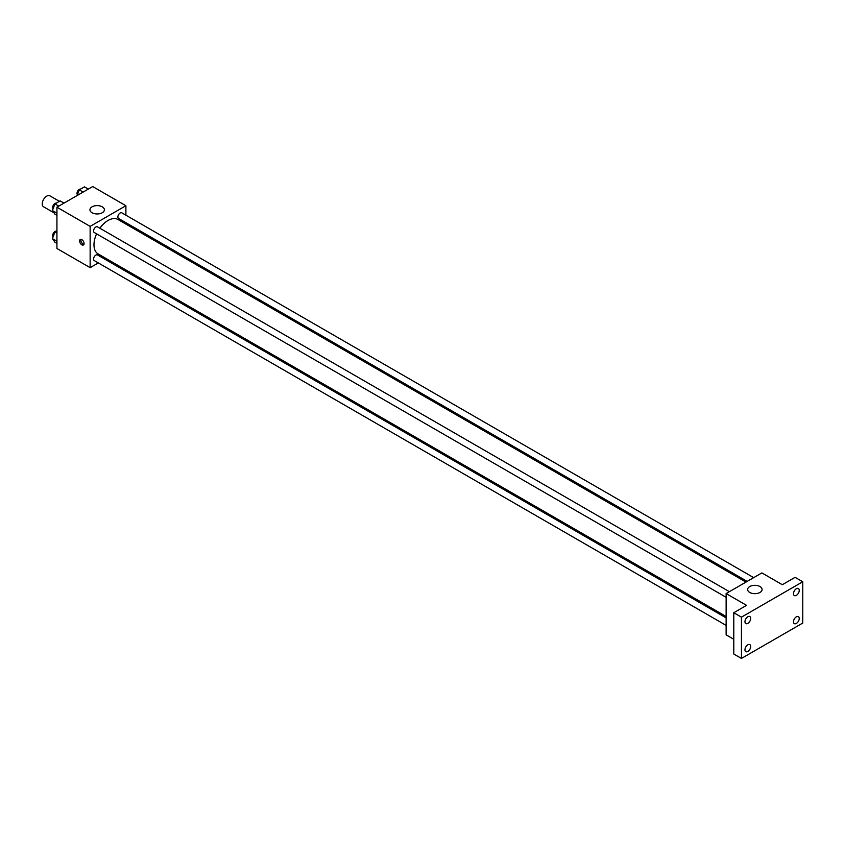 <?xml version="1.0" encoding="UTF-8"?>
<svg xmlns="http://www.w3.org/2000/svg" width="845" height="845" viewBox="0 0 845 845"><rect width="100%" height="100%" fill="white"/><g stroke="black" fill="none" stroke-linecap="round" stroke-linejoin="round"><path stroke-width="1.27" d="M59.403 201.332L49.876 195.829A6.316 3.655 120 0 0 45.007 197.529A6.316 3.655 120 0 0 42.25 203.888A6.316 3.655 120 0 0 43.56 206.782L53.974 212.792M98.337 262.932L90.14 267.664L56.932 248.493L56.932 207.205L92.697 186.555L125.894 205.726L125.894 215.19M106.037 258.486L104.833 259.183M96.594 233.854A19.868 11.471 120 0 0 93.975 244.807A19.868 11.471 120 0 0 98.083 253.901L726.13 616.501M745.987 582.089L117.951 219.489A19.868 11.471 120 0 0 99.847 228.224M125.894 222.7L125.894 224.083M90.14 267.664L90.14 226.375L125.894 205.726M753.687 577.642L121.807 212.824A3.253 1.88 120 0 0 119.293 213.69A3.253 1.88 120 0 0 117.877 216.964A3.253 1.88 120 0 0 118.553 218.454L747.191 581.392M726.13 617.885L97.492 254.936A3.253 1.88 120 0 0 94.978 255.813A3.253 1.88 120 0 0 93.563 259.077A3.253 1.88 120 0 0 94.239 260.566L726.13 625.385M726.13 597.309L94.239 232.491A3.253 1.88 -60 0 1 94.239 228.741A3.253 1.88 -60 0 1 97.492 226.861L729.372 591.68M90.14 226.375L56.932 207.205M92.052 212.729A7.225 4.172 180 0 1 89.94 209.782A7.225 4.172 180 0 1 97.164 205.61A7.225 4.172 180 0 1 104.389 209.782A7.225 4.172 180 0 1 99.932 213.637A7.225 4.172 180 0 1 92.052 212.729M84.077 243.518A3.158 1.827 60 0 1 83.423 244.965A3.158 1.827 60 0 1 80.254 243.138A3.158 1.827 60 0 1 80.254 239.494A3.158 1.827 60 0 1 82.694 240.339A3.158 1.827 60 0 1 84.077 243.518M83.93 244.353A3.158 1.827 60 0 1 81.542 242.399A3.158 1.827 60 0 1 81.035 239.357M733.787 639.274L726.13 634.848L726.13 593.56L761.884 572.91L782.312 584.708L795.092 577.336L802.75 581.761L802.75 623.05L741.445 658.445L733.787 654.019L733.787 612.731L746.557 605.358L726.13 593.56M741.445 658.445L741.445 617.146L733.787 612.731M741.445 617.146L802.75 581.761M749.747 592.451A7.225 4.172 180 0 1 747.635 589.504A7.225 4.172 180 0 1 754.86 585.331A7.225 4.172 180 0 1 762.084 589.504A7.225 4.172 180 0 1 757.627 593.359A7.225 4.172 180 0 1 749.747 592.451M796.36 595.366A4.056 2.345 -60 0 1 794.332 595.567A4.056 2.345 -60 0 1 793.708 592.313A4.056 2.345 -60 0 1 796.36 588.733A4.056 2.345 -60 0 1 798.398 588.532A4.056 2.345 -60 0 1 799.021 591.785A4.056 2.345 -60 0 1 796.36 595.366M747.836 623.388A4.056 2.345 -60 0 1 745.808 623.589A4.056 2.345 -60 0 1 745.184 620.336A4.056 2.345 -60 0 1 747.836 616.755A4.056 2.345 -60 0 1 749.864 616.554A4.056 2.345 -60 0 1 750.487 619.807A4.056 2.345 -60 0 1 747.836 623.388M747.836 651.463A4.056 2.345 -60 0 1 745.808 651.664A4.056 2.345 -60 0 1 745.184 648.411A4.056 2.345 -60 0 1 747.836 644.83A4.056 2.345 -60 0 1 749.864 644.629A4.056 2.345 -60 0 1 750.487 647.883A4.056 2.345 -60 0 1 747.836 651.463M796.36 623.441A4.056 2.345 -60 0 1 794.332 623.642A4.056 2.345 -60 0 1 793.708 620.388A4.056 2.345 -60 0 1 796.36 616.818A4.056 2.345 -60 0 1 798.398 616.618A4.056 2.345 -60 0 1 799.021 619.871A4.056 2.345 -60 0 1 796.36 623.441M56.932 215.348L54.967 214.207L52.39 210.542L54.967 203.888L60.132 200.909L63.988 203.138M56.932 213.162L52.39 210.542M58.823 206.117L54.967 203.888M56.266 203.138A3.253 1.88 120 0 0 53.911 204.374A3.253 1.88 120 0 0 52.696 207.405A3.253 1.88 120 0 0 53.108 208.683M77.053 195.586L79.282 189.85L84.447 186.872L88.302 189.09M83.137 192.079L79.282 189.85M80.581 189.1A3.253 1.88 120 0 0 78.226 190.336A3.253 1.88 120 0 0 77.011 193.368A3.253 1.88 120 0 0 77.423 194.646M56.932 243.423L54.967 242.283L52.39 238.617L54.967 231.963L56.932 230.833M56.932 241.237L52.39 238.617M56.932 233.104L54.967 231.963M56.266 231.213A3.253 1.88 120 0 0 53.911 232.449A3.253 1.88 120 0 0 52.696 235.491A3.253 1.88 120 0 0 53.108 236.769"/></g></svg>
